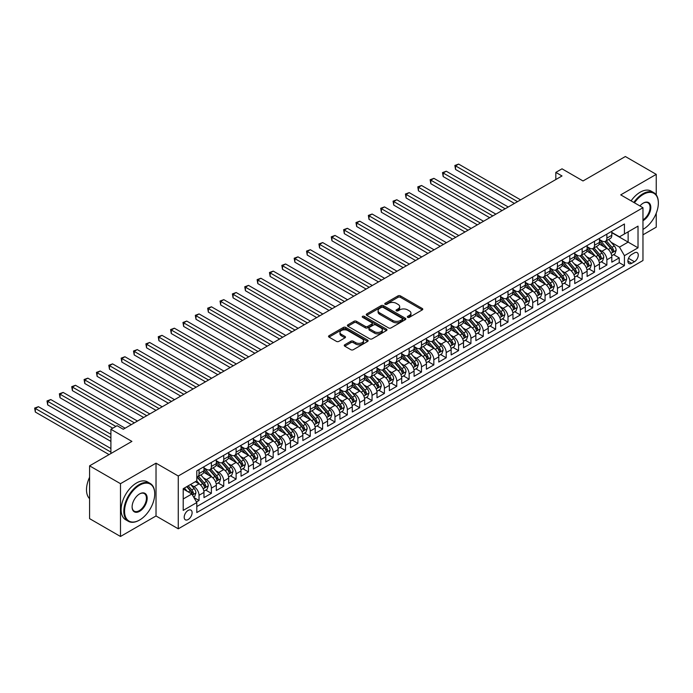 <?xml version="1.0" encoding="UTF-8"?>
<svg xmlns="http://www.w3.org/2000/svg" width="693" height="693" viewBox="0 0 693 693"><rect width="100%" height="100%" fill="white"/><g stroke="black" fill="none" stroke-linecap="round" stroke-linejoin="round"><path stroke-width="1.04" d="M407.683 317.333A1.204 0.693 0 0 0 409.381 317.333L422.271 309.892A1.715 0.988 0 0 0 422.773 309.191A1.715 0.988 0 0 0 422.271 308.498L400.433 295.885A1.715 0.988 0 0 0 398.007 295.885L385.117 303.326A1.204 0.693 0 0 0 384.762 303.82A1.204 0.693 0 0 0 385.117 304.305A1.204 0.693 0 0 0 386.815 304.305L388.487 303.343A5.492 3.17 0 0 1 396.249 303.343L398.068 304.4A5.492 3.17 0 0 1 399.679 306.635A5.492 3.17 0 0 1 398.068 308.879L396.396 309.84A1.204 0.693 0 0 0 396.049 310.334A1.204 0.693 0 0 0 396.396 310.819A1.204 0.693 0 0 0 398.094 310.819L399.766 309.858A5.492 3.17 0 0 1 407.527 309.858L409.346 310.914A5.492 3.17 0 0 1 410.958 313.149A5.492 3.17 0 0 1 409.346 315.393L407.683 316.354A1.204 0.693 0 0 0 407.328 316.848A1.204 0.693 0 0 0 407.683 317.333L407.683 316.354M188.149 519.533A5.596 3.231 120 0 0 191.805 514.604A5.596 3.231 120 0 0 190.947 510.126A5.596 3.231 120 0 0 188.149 510.403A5.596 3.231 120 0 0 184.494 515.332A5.596 3.231 120 0 0 185.352 519.811A5.596 3.231 120 0 0 188.149 519.533M344.75 344.776A1.715 0.988 0 0 0 344.248 345.478A1.715 0.988 0 0 0 344.75 346.171L350.875 349.714A1.715 0.988 0 0 0 353.3 349.714L367.619 341.45A1.715 0.988 0 0 0 368.122 340.748A1.715 0.988 0 0 0 367.619 340.046L345.781 327.442A1.715 0.988 0 0 0 343.356 327.442L329.036 335.707A1.715 0.988 0 0 0 328.534 336.408A1.715 0.988 0 0 0 329.036 337.101L336.443 341.38A1.715 0.988 0 0 0 338.868 341.38L344.993 337.837A1.715 0.988 0 0 0 345.495 337.136A1.715 0.988 0 0 0 344.993 336.443L341.32 334.321A4.591 2.651 0 0 1 339.977 332.449A4.591 2.651 0 0 1 342.81 329.998A4.591 2.651 0 0 1 347.817 330.57L362.188 338.877A4.591 2.651 0 0 1 363.53 340.748A4.591 2.651 0 0 1 360.698 343.191A4.591 2.651 0 0 1 355.7 342.619L353.3 341.233A1.715 0.988 0 0 0 350.875 341.233L344.75 344.776L344.75 346.171M656.245 194.915L656.245 174.359L625.355 156.523L583.021 180.96L562.014 168.823L555.829 172.392L562.014 175.961L123.267 429.27L117.082 425.701L110.906 429.27L110.906 453.534M120.487 483.679L120.487 536.477L156.02 515.964L156.02 463.167L120.487 483.679L89.588 465.843L131.913 441.398L110.906 429.27M156.02 463.167L178.266 476.004L642.965 207.718L642.965 260.516L178.266 528.811L178.266 476.004M656.245 174.359L620.72 194.872L642.965 207.718M388.608 327.928A1.715 0.988 0 0 0 391.034 327.928L405.344 319.664A1.715 0.988 0 0 0 405.847 318.962A1.715 0.988 0 0 0 405.344 318.26L383.506 305.656A1.715 0.988 0 0 0 381.081 305.656L366.77 313.92A1.715 0.988 0 0 0 366.268 314.622A1.715 0.988 0 0 0 366.77 315.324L388.608 327.928M363.063 317.593A1.204 0.693 0 0 1 364.284 317.766L386.46 330.57L372.167 338.825A1.715 0.988 0 0 1 369.741 338.825L347.903 326.212L347.903 324.809A1.715 0.988 0 0 0 347.401 325.511A1.715 0.988 0 0 0 347.903 326.212M347.903 324.809L354.028 321.275A1.715 0.988 0 0 1 356.453 321.275L365.315 326.386A1.715 0.988 0 0 0 367.74 326.386L371.803 324.047A1.715 0.988 0 0 0 372.306 323.345A1.715 0.988 0 0 0 371.803 322.643L362.586 317.316A1.204 0.693 0 0 1 362.231 316.831A1.204 0.693 0 0 1 362.976 316.19A1.204 0.693 0 0 1 364.284 316.337L386.486 329.158A1.715 0.988 0 0 1 386.989 329.859A1.715 0.988 0 0 1 386.486 330.552L386.486 329.158M120.487 536.477L89.588 518.641L89.588 465.843M642.965 234.832L656.245 227.157L656.245 213.193M196.457 501.966L199.03 500.485L193.893 497.522M190.982 484.918L194.083 486.711A6.991 4.037 60 0 1 199.03 495.27L203.967 492.42L203.967 497.626L211.382 493.347L205.76 490.098M203.335 477.78L206.445 479.573A6.991 4.037 60 0 1 211.382 488.141L216.329 485.282L216.329 490.497L223.744 486.209L218.122 482.969M215.696 470.651L218.797 472.444A6.991 4.037 60 0 1 223.744 481.003L228.69 478.153L228.69 483.359L236.105 479.08L230.483 475.831M228.058 463.513L231.159 465.306A6.991 4.037 60 0 1 236.105 473.865L241.043 471.015L241.043 476.221L248.458 471.942L242.836 468.693M240.419 456.375L243.52 458.168A6.991 4.037 60 0 1 248.458 466.735L253.404 463.877L253.404 469.083L260.819 464.804L255.197 461.555M252.772 449.246L255.873 451.03A6.991 4.037 60 0 1 260.819 459.598L265.765 456.739L265.765 461.954L273.181 457.675L267.559 454.426M265.133 442.108L268.234 443.901A6.991 4.037 60 0 1 273.181 452.46L278.127 449.61L278.127 454.816L285.542 450.537L279.911 447.288M277.495 434.97L280.596 436.763A6.991 4.037 60 0 1 285.542 445.322L290.48 442.472L290.48 447.678L297.895 443.399L292.273 440.15M289.847 427.832L292.957 429.625A6.991 4.037 60 0 1 297.895 438.193L302.841 435.334L302.841 440.549L310.256 436.261L304.634 433.021M302.209 420.703L305.31 422.496A6.991 4.037 60 0 1 310.256 431.055L315.202 428.205L315.202 433.411L322.617 429.132L316.996 425.883M314.57 413.565L317.671 415.358A6.991 4.037 60 0 1 322.617 423.917L327.564 421.067L327.564 426.273L334.979 421.994L329.348 418.745M326.931 406.427L330.033 408.22A6.991 4.037 60 0 1 334.979 416.788L339.916 413.929L339.916 419.135L347.332 414.856L341.71 411.607M339.284 399.298L342.394 401.082A6.991 4.037 60 0 1 347.332 409.65L352.278 406.791L352.278 412.006L359.693 407.727L354.071 404.478M351.646 392.16L354.747 393.953A6.991 4.037 60 0 1 359.693 402.512L364.639 399.662L364.639 404.868L372.054 400.589L366.432 397.34M364.007 385.022L367.108 386.815A6.991 4.037 60 0 1 372.054 395.374L376.992 392.524L376.992 397.73L384.407 393.451L378.785 390.202M376.368 377.884L379.469 379.677A6.991 4.037 60 0 1 384.407 388.245L389.353 385.386L389.353 390.601L396.768 386.313L391.147 383.073M388.721 370.755L391.831 372.548A6.991 4.037 60 0 1 396.768 381.107L401.715 378.257L401.715 383.463L409.13 379.184L403.508 375.935M401.082 363.617L404.184 365.41A6.991 4.037 60 0 1 409.13 373.969L414.076 371.119L414.076 376.325L421.491 372.046L415.869 368.797M413.444 356.479L416.545 358.272A6.991 4.037 60 0 1 421.491 366.84L426.429 363.981L426.429 369.187L433.844 364.908L428.222 361.659M425.805 349.35L428.906 351.134A6.991 4.037 60 0 1 433.844 359.702L438.79 356.843L438.79 362.058L446.205 357.77L440.583 354.53M438.158 342.212L441.259 344.005A6.991 4.037 60 0 1 446.205 352.564L451.152 349.714L451.152 354.92L458.567 350.641L452.945 347.392M450.519 335.074L453.62 336.867A6.991 4.037 60 0 1 458.567 345.426L463.513 342.576L463.513 347.782L470.928 343.503L465.298 340.254M462.881 327.936L465.982 329.729A6.991 4.037 60 0 1 470.928 338.297L475.866 335.438L475.866 340.653L483.281 336.365L477.659 333.125M475.233 320.807L478.343 322.6A6.991 4.037 60 0 1 483.281 331.159L488.227 328.309L488.227 333.515L495.642 329.236L490.02 325.987M487.595 313.669L490.696 315.462A6.991 4.037 60 0 1 495.642 324.021L500.589 321.171L500.589 326.377L508.004 322.098L502.382 318.849M499.956 306.531L503.057 308.324A6.991 4.037 60 0 1 508.004 316.892L512.95 314.033L512.95 319.239L520.365 314.96L514.734 311.711M512.318 299.402L515.419 301.186A6.991 4.037 60 0 1 520.365 309.754L525.303 306.895L525.303 312.11L532.718 307.822L527.096 304.582M524.67 292.264L527.78 294.057A6.991 4.037 60 0 1 532.718 302.616L537.664 299.766L537.664 304.972L545.079 300.693L539.457 297.444M537.032 285.126L540.133 286.919A6.991 4.037 60 0 1 545.079 295.478L550.025 292.628L550.025 297.834L557.441 293.555L551.819 290.306M549.393 277.988L552.494 279.781A6.991 4.037 60 0 1 557.441 288.349L562.378 285.49L562.378 290.705L569.793 286.417L564.171 283.177M561.754 270.859L564.856 272.652A6.991 4.037 60 0 1 569.793 281.211L574.74 278.361L574.74 283.567L582.155 279.288L576.533 276.039M574.107 263.721L577.217 265.514A6.991 4.037 60 0 1 582.155 274.073L587.101 271.223L587.101 276.429L594.516 272.15L588.894 268.901M586.469 256.583L589.57 258.376A6.991 4.037 60 0 1 594.516 266.944L599.462 264.085L599.462 269.291L606.877 265.012L606.877 259.806A6.991 4.037 -120 0 0 601.931 251.238L598.83 249.454M601.247 261.763L606.877 265.012M203.967 492.42A6.991 4.037 -120 0 0 199.03 483.861L195.313 481.713M216.329 485.282A6.991 4.037 -120 0 0 211.382 476.723L203.742 472.305M228.69 478.153A6.991 4.037 -120 0 0 223.744 469.585L216.103 465.176M241.043 471.015A6.991 4.037 -120 0 0 236.105 462.448L228.456 458.038M253.404 463.877A6.991 4.037 -120 0 0 248.458 455.318L240.817 450.9M265.765 456.739A6.991 4.037 -120 0 0 260.819 448.18L253.179 443.771M278.127 449.61A6.991 4.037 -120 0 0 273.181 441.043L265.54 436.633M290.48 442.472A6.991 4.037 -120 0 0 285.542 433.913L277.893 429.495M302.841 435.334A6.991 4.037 -120 0 0 297.895 426.775L290.254 422.358M315.202 428.205A6.991 4.037 -120 0 0 310.256 419.637L302.616 415.228M327.564 421.067A6.991 4.037 -120 0 0 322.617 412.5L314.977 408.09M339.916 413.929A6.991 4.037 -120 0 0 334.979 405.37L327.33 400.952M352.278 406.791A6.991 4.037 -120 0 0 347.332 398.232L339.691 393.823M364.639 399.662A6.991 4.037 -120 0 0 359.693 391.095L352.053 386.685M376.992 392.524A6.991 4.037 -120 0 0 372.054 383.965L364.405 379.547M389.353 385.386A6.991 4.037 -120 0 0 384.407 376.827L376.767 372.41M401.715 378.257A6.991 4.037 -120 0 0 396.768 369.69L389.128 365.28M414.076 371.119A6.991 4.037 -120 0 0 409.13 362.552L401.49 358.142M426.429 363.981A6.991 4.037 -120 0 0 421.491 355.422L413.842 351.004M438.79 356.843A6.991 4.037 -120 0 0 433.844 348.284L426.204 343.875M451.152 349.714A6.991 4.037 -120 0 0 446.205 341.147L438.565 336.737M463.513 342.576A6.991 4.037 -120 0 0 458.567 334.017L450.926 329.599M475.866 335.438A6.991 4.037 -120 0 0 470.928 326.879L463.279 322.462M488.227 328.309A6.991 4.037 -120 0 0 483.281 319.742L475.641 315.332M500.589 321.171A6.991 4.037 -120 0 0 495.642 312.604L488.002 308.194M512.95 314.033A6.991 4.037 -120 0 0 508.004 305.474L500.355 301.057M525.303 306.895A6.991 4.037 -120 0 0 520.365 298.336L512.716 293.927M537.664 299.766A6.991 4.037 -120 0 0 532.718 291.199L525.077 286.789M550.025 292.628A6.991 4.037 -120 0 0 545.079 284.061L537.439 279.651M562.378 285.49A6.991 4.037 -120 0 0 557.441 276.931L549.792 272.514M574.74 278.361A6.991 4.037 -120 0 0 569.793 269.794L562.153 265.384M587.101 271.223A6.991 4.037 -120 0 0 582.155 262.656L574.514 258.246M599.462 264.085A6.991 4.037 -120 0 0 594.516 255.526L586.876 251.109M634.433 252.884L631.713 254.452A5.414 3.127 120 0 0 628.179 259.225A5.414 3.127 120 0 0 629.01 263.565A5.414 3.127 120 0 0 631.713 263.305L634.433 261.729A5.414 3.127 120 0 0 637.976 256.956A5.414 3.127 120 0 0 637.144 252.616A5.414 3.127 120 0 0 634.433 252.884M183.203 498.986L191.857 493.988L196.803 502.555L196.803 512.543L624.428 265.653L624.428 255.665L619.481 247.106L611.183 242.316M196.803 502.555L183.203 510.403L183.203 488.712L196.803 480.864L196.803 470.868L624.428 223.986L624.428 233.974L638.019 226.126L638.019 247.817L624.428 255.665M203.967 467.87L206.445 469.3A6.991 4.037 60 0 0 209.936 469.646L214.882 466.796A6.991 4.037 -120 0 0 216.329 463.591L216.329 459.598M216.329 460.741L218.797 462.162A6.991 4.037 60 0 0 222.297 462.508L227.243 459.658A6.991 4.037 -120 0 0 228.69 456.453L228.69 452.46M228.69 453.603L231.159 455.032A6.991 4.037 60 0 0 234.658 455.379L239.596 452.52A6.991 4.037 -120 0 0 241.043 449.324L241.043 445.322M241.043 446.465L243.52 447.895A6.991 4.037 60 0 0 247.011 448.241L251.957 445.382A6.991 4.037 -120 0 0 253.404 442.186L253.404 438.193M253.404 439.336L255.873 440.757A6.991 4.037 60 0 0 259.373 441.103L264.319 438.253A6.991 4.037 -120 0 0 265.765 435.048L265.765 431.055M265.765 432.198L268.234 433.627A6.991 4.037 60 0 0 271.734 433.974L276.672 431.115A6.991 4.037 -120 0 0 278.127 427.919L278.127 423.917M278.127 425.06L280.596 426.49A6.991 4.037 60 0 0 284.087 426.836L289.033 423.977A6.991 4.037 -120 0 0 290.48 420.781L290.48 416.788M290.48 417.922L292.957 419.352A6.991 4.037 60 0 0 296.448 419.698L301.394 416.848A6.991 4.037 -120 0 0 302.841 413.643L302.841 409.65M302.841 410.793L305.31 412.214A6.991 4.037 60 0 0 308.809 412.56L313.756 409.71A6.991 4.037 -120 0 0 315.202 406.505L315.202 402.512M315.202 403.655L317.671 405.084A6.991 4.037 60 0 0 321.171 405.431L326.108 402.572A6.991 4.037 -120 0 0 327.564 399.376L327.564 395.374M327.564 396.517L330.033 397.947A6.991 4.037 60 0 0 333.524 398.293L338.47 395.434A6.991 4.037 -120 0 0 339.916 392.238L339.916 388.245M339.916 389.388L342.394 390.809A6.991 4.037 60 0 0 345.885 391.155L350.831 388.305A6.991 4.037 -120 0 0 352.278 385.1L352.278 381.107M352.278 382.25L354.747 383.679A6.991 4.037 60 0 0 358.246 384.026L363.193 381.167A6.991 4.037 -120 0 0 364.639 377.971L364.639 373.969M364.639 375.112L367.108 376.542A6.991 4.037 60 0 0 370.608 376.888L375.545 374.029A6.991 4.037 -120 0 0 376.992 370.833L376.992 366.84M376.992 367.974L379.469 369.404A6.991 4.037 60 0 0 382.96 369.75L387.907 366.9A6.991 4.037 -120 0 0 389.353 363.695L389.353 359.702M389.353 360.845L391.831 362.266A6.991 4.037 60 0 0 395.322 362.612L400.268 359.762A6.991 4.037 -120 0 0 401.715 356.557L401.715 352.564M401.715 353.707L404.184 355.137A6.991 4.037 60 0 0 407.683 355.483L412.621 352.624A6.991 4.037 -120 0 0 414.076 349.428L414.076 345.426M414.076 346.569L416.545 347.999A6.991 4.037 60 0 0 420.045 348.345L424.982 345.486A6.991 4.037 -120 0 0 426.429 342.29L426.429 338.297M426.429 339.44L428.906 340.861A6.991 4.037 60 0 0 432.397 341.207L437.344 338.357A6.991 4.037 -120 0 0 438.79 335.152L438.79 331.159M438.79 332.302L441.259 333.731A6.991 4.037 60 0 0 444.759 334.078L449.705 331.219A6.991 4.037 -120 0 0 451.152 328.023L451.152 324.021M451.152 325.164L453.62 326.594A6.991 4.037 60 0 0 457.12 326.94L462.058 324.081A6.991 4.037 -120 0 0 463.513 320.885L463.513 316.892M463.513 318.026L465.982 319.456A6.991 4.037 60 0 0 469.473 319.802L474.419 316.952A6.991 4.037 -120 0 0 475.866 313.747L475.866 309.754M475.866 310.897L478.343 312.318A6.991 4.037 60 0 0 481.834 312.664L486.781 309.814A6.991 4.037 -120 0 0 488.227 306.609L488.227 302.616M488.227 303.759L490.696 305.189A6.991 4.037 60 0 0 494.196 305.535L499.142 302.676A6.991 4.037 -120 0 0 500.589 299.48L500.589 295.478M500.589 296.621L503.057 298.051A6.991 4.037 60 0 0 506.557 298.397L511.495 295.539A6.991 4.037 -120 0 0 512.95 292.342L512.95 288.349M512.95 289.492L515.419 290.913A6.991 4.037 60 0 0 518.91 291.259L523.856 288.409A6.991 4.037 -120 0 0 525.303 285.204L525.303 281.211M525.303 282.354L527.78 283.784A6.991 4.037 60 0 0 531.271 284.13L536.217 281.271A6.991 4.037 -120 0 0 537.664 278.075L537.664 274.073M537.664 275.216L540.133 276.646A6.991 4.037 60 0 0 543.633 276.992L548.579 274.133A6.991 4.037 -120 0 0 550.025 270.937L550.025 266.944M550.025 268.078L552.494 269.508A6.991 4.037 60 0 0 555.994 269.854L560.932 267.004A6.991 4.037 -120 0 0 562.378 263.799L562.378 259.806M562.378 260.949L564.856 262.37A6.991 4.037 60 0 0 568.347 262.716L573.293 259.866A6.991 4.037 -120 0 0 574.74 256.661L574.74 252.668M574.74 253.811L577.217 255.241A6.991 4.037 60 0 0 580.708 255.587L585.654 252.728A6.991 4.037 -120 0 0 587.101 249.532L587.101 245.53M587.101 246.673L589.57 248.103A6.991 4.037 60 0 0 593.069 248.449L598.007 245.591A6.991 4.037 -120 0 0 599.462 242.394L599.462 238.401M196.803 506.548L619.23 262.656L619.23 257.874L611.815 262.162L611.815 256.947A6.991 4.037 -120 0 0 606.877 248.389L599.228 243.979M599.462 239.535L601.931 240.965A6.991 4.037 -120 0 0 605.431 241.311A6.991 4.037 -120 0 0 606.877 238.115L606.877 234.113M605.431 241.311L610.368 238.461A6.991 4.037 -120 0 0 611.815 235.256L611.815 231.263M199.03 469.585L199.03 473.579A6.991 4.037 60 0 1 197.574 476.784A6.991 4.037 60 0 1 196.803 477.061M197.574 476.784L202.521 473.925A6.991 4.037 -120 0 0 203.967 470.729L203.967 466.735M211.382 462.448L211.382 466.45A6.991 4.037 60 0 1 209.936 469.646M223.744 455.318L223.744 459.312A6.991 4.037 60 0 1 222.297 462.508M236.105 448.18L236.105 452.174A6.991 4.037 60 0 1 234.658 455.379M248.458 441.043L248.458 445.036A6.991 4.037 60 0 1 247.011 448.241M260.819 433.905L260.819 437.907A6.991 4.037 60 0 1 259.373 441.103M273.181 426.775L273.181 430.769A6.991 4.037 60 0 1 271.734 433.974M285.542 419.637L285.542 423.631A6.991 4.037 60 0 1 284.087 426.836M297.895 412.5L297.895 416.502A6.991 4.037 60 0 1 296.448 419.698M310.256 405.37L310.256 409.364A6.991 4.037 60 0 1 308.809 412.56M322.617 398.232L322.617 402.226A6.991 4.037 60 0 1 321.171 405.431M334.979 391.095L334.979 395.088A6.991 4.037 60 0 1 333.524 398.293M347.332 383.957L347.332 387.959A6.991 4.037 60 0 1 345.885 391.155M359.693 376.827L359.693 380.821A6.991 4.037 60 0 1 358.246 384.026M372.054 369.69L372.054 373.683A6.991 4.037 60 0 1 370.608 376.888M384.407 362.552L384.407 366.554A6.991 4.037 60 0 1 382.96 369.75M396.768 355.422L396.768 359.416A6.991 4.037 60 0 1 395.322 362.612M409.13 348.284L409.13 352.278A6.991 4.037 60 0 1 407.683 355.483M421.491 341.147L421.491 345.14A6.991 4.037 60 0 1 420.045 348.345M433.844 334.009L433.844 338.011A6.991 4.037 60 0 1 432.397 341.207M446.205 326.879L446.205 330.873A6.991 4.037 60 0 1 444.759 334.078M458.567 319.742L458.567 323.735A6.991 4.037 60 0 1 457.12 326.94M470.928 312.604L470.928 316.606A6.991 4.037 60 0 1 469.473 319.802M483.281 305.474L483.281 309.468A6.991 4.037 60 0 1 481.834 312.664M495.642 298.336L495.642 302.33A6.991 4.037 60 0 1 494.196 305.535M508.004 291.199L508.004 295.192A6.991 4.037 60 0 1 506.557 298.397M520.365 284.061L520.365 288.063A6.991 4.037 60 0 1 518.91 291.259M532.718 276.931L532.718 280.925A6.991 4.037 60 0 1 531.271 284.13M545.079 269.794L545.079 273.787A6.991 4.037 60 0 1 543.633 276.992M557.441 262.656L557.441 266.658A6.991 4.037 60 0 1 555.994 269.854M569.793 255.526L569.793 259.52A6.991 4.037 60 0 1 568.347 262.716M582.155 248.389L582.155 252.382A6.991 4.037 60 0 1 580.708 255.587M594.516 241.251L594.516 245.244A6.991 4.037 60 0 1 593.069 248.449M594.516 266.944L594.516 272.15M582.155 274.073L582.155 279.288M569.793 281.211L569.793 286.417M557.441 288.349L557.441 293.555M545.079 295.478L545.079 300.693M532.718 302.616L532.718 307.822M520.365 309.754L520.365 314.96M508.004 316.892L508.004 322.098M495.642 324.021L495.642 329.236M483.281 331.159L483.281 336.365M470.928 338.297L470.928 343.503M458.567 345.426L458.567 350.641M446.205 352.564L446.205 357.77M433.844 359.702L433.844 364.908M421.491 366.84L421.491 372.046M409.13 373.969L409.13 379.184M396.768 381.107L396.768 386.313M384.407 388.245L384.407 393.451M372.054 395.374L372.054 400.589M359.693 402.512L359.693 407.727M347.332 409.65L347.332 414.856M334.979 416.788L334.979 421.994M322.617 423.917L322.617 429.132M310.256 431.055L310.256 436.261M297.895 438.193L297.895 443.399M285.542 445.322L285.542 450.537M273.181 452.46L273.181 457.675M260.819 459.598L260.819 464.804M248.458 466.735L248.458 471.942M236.105 473.865L236.105 479.08M223.744 481.003L223.744 486.209M211.382 488.141L211.382 493.347M199.03 495.27L199.03 500.485M191.857 493.988L183.203 488.998M619.481 247.106L628.135 242.108L628.135 231.834L638.019 226.126M611.815 232.692L638.019 247.817M611.815 232.406L619.481 236.824L624.428 233.974M156.02 515.964L178.266 528.811M555.829 172.392L555.829 179.53M613.608 254.634L619.23 257.874M619.23 262.656L624.428 265.653M408.16 317.507L409.346 316.822A5.492 3.17 0 0 0 410.958 314.579L410.958 313.149M399.679 306.635L399.679 308.064A5.492 3.17 0 0 1 398.068 310.308L396.881 310.992M422.271 308.498L422.271 309.892L400.433 297.314A1.715 0.988 0 0 0 398.007 297.314L385.594 304.478M405.327 319.681L383.506 307.086A1.715 0.988 0 0 0 381.081 307.086L366.788 315.332L366.77 313.92M402.312 319.456A1.204 0.693 0 0 0 402.668 318.962A1.204 0.693 0 0 0 402.312 318.477L383.142 307.406A1.204 0.693 0 0 0 381.445 307.406L379.686 308.42A5.492 3.17 0 0 0 378.083 310.663A5.492 3.17 0 0 0 379.686 312.907L392.792 320.469A5.492 3.17 0 0 0 400.554 320.469L402.312 319.456L402.312 320.885A1.204 0.693 0 0 0 402.668 320.391L402.668 318.962M378.083 310.663L378.083 312.093A5.492 3.17 0 0 0 379.686 314.336L379.686 312.907M402.312 320.885L400.554 321.899A5.492 3.17 0 0 1 392.792 321.899L379.686 314.336M347.929 326.23L354.028 322.704L354.028 321.275M372.306 323.345L372.306 324.766A1.715 0.988 0 0 1 371.803 325.467L367.74 327.815A1.715 0.988 0 0 1 365.315 327.815L356.453 322.704A1.715 0.988 0 0 0 354.028 322.704M374.506 331.696A4.591 2.651 0 0 0 379.504 332.268A4.591 2.651 0 0 0 382.337 329.825A4.591 2.651 0 0 0 380.994 327.945L375.927 325.026A1.715 0.988 0 0 0 373.501 325.026L369.438 327.373A1.715 0.988 0 0 0 368.936 328.066A1.715 0.988 0 0 0 369.438 328.768L374.506 331.696L374.506 333.125A4.591 2.651 0 0 0 379.504 333.697A4.591 2.651 0 0 0 382.337 331.245L382.337 329.825M368.936 328.066L368.936 329.496A1.715 0.988 0 0 0 369.438 330.197L369.438 328.768M374.506 333.125L369.438 330.197M363.53 340.748L363.53 342.177A4.591 2.651 0 0 1 360.698 344.62A4.591 2.651 0 0 1 355.7 344.049L353.3 342.663A1.715 0.988 0 0 0 350.875 342.663L344.776 346.188M339.977 332.449L339.977 333.879A4.591 2.651 0 0 0 341.32 335.75L341.32 334.321M344.993 336.443L344.993 337.837L341.32 335.75M367.593 341.458L345.781 328.863A1.715 0.988 0 0 0 343.356 328.863L329.062 337.119L329.036 335.707M611.711 255.726L614.908 253.881L616.146 250.312A4.634 2.677 -120 0 0 614.336 245.963L608.697 239.431M607.562 248.839L600.866 241.086A13.375 7.718 -120 0 0 599.462 239.613M603.889 246.665L600.147 242.325A11.097 6.41 -120 0 0 599.462 241.58M520.608 199.87L458.627 164.085L455.535 165.87L455.535 169.438L514.431 203.43M604.798 241.562L610.507 248.181A4.634 2.677 60 0 1 612.162 251.368C612.855 252.295 613.348 252.018 613.643 250.511A4.634 2.677 -120 0 0 611.988 247.323L606.34 240.783M605.136 241.459L611.269 248.562A2.356 1.36 60 0 1 611.867 249.489L613.643 250.511M612.162 251.368L612.499 251.914M455.535 169.438L454.859 165.471L517.515 201.654M454.859 165.471L458.627 164.085M642.965 229.4A21.327 12.309 120 0 0 643.269 229.227L643.269 229.227A21.327 12.309 120 0 0 658.35 203.11A21.327 12.309 120 0 0 643.269 194.404A21.327 12.309 120 0 0 634.45 202.798M633.809 202.434A21.847 12.613 -60 0 1 642.905 193.763A21.847 12.613 -60 0 1 653.828 192.68A21.847 12.613 -60 0 1 658.35 202.685A21.847 12.613 -60 0 1 658.35 202.902M639.916 205.96A10.664 6.159 -60 0 1 643.269 203.11A10.664 6.159 -60 0 1 650.814 207.467A10.664 6.159 -60 0 1 643.269 220.521A10.664 6.159 -60 0 1 642.965 220.695M631.089 200.857A21.847 12.613 -60 0 1 640.185 192.195A21.847 12.613 -60 0 1 651.108 191.112L653.828 192.68M642.965 219.846A10.135 5.856 120 0 0 649.532 210.906A10.135 5.856 120 0 0 647.972 202.824A10.135 5.856 120 0 0 643.087 203.222M139.267 520.209L139.639 520.001A21.327 12.309 120 0 0 154.721 493.884A21.327 12.309 120 0 0 139.639 485.178A21.327 12.309 120 0 0 124.558 511.295A21.327 12.309 120 0 0 139.639 520.001L139.267 520.209A21.847 12.613 -60 0 1 128.344 521.292A21.847 12.613 -60 0 1 125 503.785A21.847 12.613 -60 0 1 139.267 484.537A21.847 12.613 -60 0 1 150.19 483.454A21.847 12.613 -60 0 1 154.721 493.451A21.847 12.613 -60 0 1 154.721 493.667M139.639 511.295A10.664 6.159 -60 0 1 132.103 506.938A10.664 6.159 -60 0 1 139.639 493.884L139.639 493.884A10.664 6.159 -60 0 1 147.176 498.232A10.664 6.159 -60 0 1 139.639 511.295M132.103 506.722A10.135 5.856 120 0 0 134.199 511.157A10.135 5.856 120 0 0 139.267 510.654A10.135 5.856 120 0 0 145.894 501.715A10.135 5.856 120 0 0 144.335 493.598A10.135 5.856 120 0 0 139.449 493.996M128.344 521.292L125.624 519.724A21.847 12.613 -60 0 1 122.28 502.217A21.847 12.613 -60 0 1 136.547 482.969A21.847 12.613 -60 0 1 147.47 481.886L150.19 483.454M89.588 498.665A21.847 12.613 -60 0 1 89.588 477.26M599.358 262.864L602.546 261.018L603.785 257.45A4.634 2.677 -120 0 0 601.983 253.101L596.335 246.561M595.2 255.977L588.504 248.224A13.375 7.718 -120 0 0 587.101 246.751M591.527 253.803L587.785 249.463A11.097 6.41 -120 0 0 587.101 248.718M508.246 206.999L446.266 171.214L443.182 172.999L443.182 176.568L502.07 210.568M592.437 248.7L598.146 255.31A4.634 2.677 60 0 1 599.8 258.506C600.493 259.433 600.987 259.147 601.281 257.649A4.634 2.677 -120 0 0 599.636 254.452L593.988 247.921M592.775 248.588L598.908 255.7A2.356 1.36 60 0 1 599.506 256.618L601.281 257.649M599.8 258.506L600.138 259.052M443.182 176.568L442.498 172.609L505.162 208.784M442.498 172.609L446.266 171.214M586.997 269.993L590.193 268.156L591.424 264.587A4.634 2.677 -120 0 0 589.622 260.239L583.974 253.699M582.839 263.115L576.143 255.353A13.375 7.718 -120 0 0 574.74 253.889M579.175 260.932L575.424 256.601A11.097 6.41 -120 0 0 574.74 255.856M495.893 214.137L433.913 178.352L430.821 180.137L430.821 183.706L489.708 217.706M580.076 255.838L585.793 262.448A4.634 2.677 60 0 1 587.439 265.636C588.14 266.571 588.634 266.285 588.929 264.787A4.634 2.677 -120 0 0 587.274 261.59L581.626 255.05M580.413 255.726L586.555 262.829A2.356 1.36 60 0 1 587.144 263.756L588.929 264.787M587.439 265.636L587.777 266.19M430.821 183.706L430.136 179.747L492.801 215.921M430.136 179.747L433.913 178.352M574.636 277.131L577.832 275.286L579.062 271.717A4.634 2.677 -120 0 0 577.26 267.368L571.612 260.837M570.486 270.244L563.79 262.491A13.375 7.718 -120 0 0 562.378 261.018M566.813 268.07L563.062 263.73A11.097 6.41 -120 0 0 562.378 262.985M483.532 221.275L421.552 185.49L418.459 187.275L418.459 190.844L477.347 224.844M567.723 262.968L573.432 269.586A4.634 2.677 60 0 1 575.086 272.773C575.779 273.709 576.273 273.423 576.567 271.916A4.634 2.677 -120 0 0 574.913 268.728L569.265 262.188M568.052 262.864L574.194 269.967A2.356 1.36 60 0 1 574.792 270.894L576.567 271.916M575.086 272.773L575.415 273.319M418.459 190.844L417.784 186.876L480.44 223.059M417.784 186.876L421.552 185.49M562.274 284.269L565.471 282.423L566.709 278.855A4.634 2.677 -120 0 0 564.908 274.506L559.26 267.966M558.125 277.382L551.429 269.629A13.375 7.718 -120 0 0 550.025 268.156M554.452 275.208L550.71 270.868A11.097 6.41 -120 0 0 550.025 270.123M471.171 228.404L409.191 192.628L406.098 194.412L406.098 197.973L464.994 231.973M555.362 270.105L561.07 276.715A4.634 2.677 60 0 1 562.725 279.911C563.418 280.838 563.911 280.552 564.206 279.054A4.634 2.677 -120 0 0 562.551 275.866L556.912 269.326M555.699 270.001L561.832 277.105A2.356 1.36 60 0 1 562.43 278.023L564.206 279.054M562.725 279.911L563.062 280.457M406.098 197.973L405.422 194.014L468.078 230.189M405.422 194.014L409.191 192.628M549.921 291.406L553.109 289.561L554.348 285.992A4.634 2.677 -120 0 0 552.546 281.644L546.898 275.104M545.763 284.52L539.067 276.767A13.375 7.718 -120 0 0 537.664 275.294M542.091 282.337L538.348 278.006A11.097 6.41 -120 0 0 537.664 277.261M458.809 235.542L396.829 199.757L393.745 201.542L393.745 205.111L452.633 239.111M543 277.243L548.709 283.853A4.634 2.677 60 0 1 550.363 287.049C551.056 287.976 551.559 287.69 551.845 286.192A4.634 2.677 -120 0 0 550.199 282.995L544.551 276.464M543.338 277.131L549.471 284.243A2.356 1.36 60 0 1 550.069 285.161L551.845 286.192M550.363 287.049L550.701 287.595M393.745 205.111L393.061 201.152L455.725 237.327M393.061 201.152L396.829 199.757M537.56 298.536L540.757 296.691L541.987 293.13A4.634 2.677 -120 0 0 540.185 288.782L534.537 282.242M533.411 291.649L526.706 283.896A13.375 7.718 -120 0 0 525.303 282.432M529.738 289.475L525.987 285.144A11.097 6.41 -120 0 0 525.303 284.39M446.457 242.68L384.476 206.895L381.384 208.68L381.384 212.249L440.272 246.249M530.639 284.381L536.356 290.991A4.634 2.677 60 0 1 538.002 294.178C538.704 295.114 539.197 294.828 539.492 293.321A4.634 2.677 -120 0 0 537.837 290.133L532.189 283.593M530.977 284.269L537.118 291.372A2.356 1.36 60 0 1 537.707 292.299L539.492 293.321M538.002 294.178L538.34 294.733M381.384 212.249L380.7 208.29L443.364 244.464M380.7 208.29L384.476 206.895M525.199 305.674L528.395 303.829L529.634 300.26A4.634 2.677 -120 0 0 527.823 295.911L522.175 289.379M521.049 298.787L514.353 291.034A13.375 7.718 -120 0 0 512.95 289.561M517.376 296.613L513.626 292.273A11.097 6.41 -120 0 0 512.95 291.528M434.095 249.818L372.115 214.033L369.022 215.818L369.022 219.386L427.919 253.378M518.286 291.51L523.995 298.129A4.634 2.677 60 0 1 525.649 301.316C526.342 302.243 526.836 301.966 527.13 300.459A4.634 2.677 -120 0 0 525.476 297.271L519.828 290.731M518.615 291.406L524.757 298.51A2.356 1.36 60 0 1 525.355 299.437L527.13 300.459M525.649 301.316L525.987 301.862M369.022 219.386L368.347 215.419L431.003 251.602M368.347 215.419L372.115 214.033M512.846 312.812L516.034 310.966L517.273 307.397A4.634 2.677 -120 0 0 515.471 303.049L509.823 296.509M508.688 305.925L501.992 298.172A13.375 7.718 -120 0 0 500.589 296.699M505.015 303.751L501.273 299.411A11.097 6.41 -120 0 0 500.589 298.666M421.734 256.947L359.754 221.162L356.661 222.947L356.661 226.516L415.557 260.516M505.925 298.648L511.633 305.258A4.634 2.677 60 0 1 513.288 308.454C513.981 309.381 514.475 309.095 514.769 307.597A4.634 2.677 -120 0 0 513.123 304.4L507.475 297.869M506.262 298.536L512.396 305.648A2.356 1.36 60 0 1 512.993 306.566L514.769 307.597M513.288 308.454L513.626 309M356.661 226.516L355.985 222.557L418.641 258.732M355.985 222.557L359.754 221.162M500.485 319.941L503.672 318.104L504.911 314.535A4.634 2.677 -120 0 0 503.109 310.187L497.461 303.647M496.327 313.063L489.63 305.301A13.375 7.718 -120 0 0 488.227 303.837M492.654 310.88L488.911 306.549A11.097 6.41 -120 0 0 488.227 305.804M409.372 264.085L347.392 228.3L344.308 230.085L344.308 233.654L403.196 267.654M493.563 305.786L499.281 312.396A4.634 2.677 60 0 1 500.926 315.584C501.628 316.519 502.122 316.233 502.408 314.735A4.634 2.677 -120 0 0 500.762 311.538L495.114 304.998M493.901 305.674L500.034 312.777A2.356 1.36 60 0 1 500.632 313.704L502.408 314.735M500.926 315.584L501.264 316.138M344.308 233.654L343.624 229.695L406.289 265.869M343.624 229.695L347.392 228.3M488.123 327.079L491.32 325.234L492.55 321.665A4.634 2.677 -120 0 0 490.748 317.316L485.1 310.785M483.974 320.192L477.278 312.439A13.375 7.718 -120 0 0 475.866 310.966M480.301 318.018L476.55 313.678A11.097 6.41 -120 0 0 475.866 312.933M397.02 271.223L335.04 235.438L331.947 237.223L331.947 240.792L390.835 274.792M481.202 312.915L486.919 319.534A4.634 2.677 60 0 1 488.565 322.721C489.267 323.657 489.76 323.371 490.055 321.864A4.634 2.677 -120 0 0 488.4 318.676L482.752 312.136M481.54 312.812L487.681 319.915A2.356 1.36 60 0 1 488.27 320.842L490.055 321.864M488.565 322.721L488.903 323.267M331.947 240.792L331.271 236.833L393.927 273.007M331.271 236.833L335.04 235.438M475.762 334.217L478.958 332.371L480.197 328.803A4.634 2.677 -120 0 0 478.387 324.454L472.747 317.914M471.612 327.33L464.916 319.577A13.375 7.718 -120 0 0 463.513 318.104M467.94 325.156L464.197 320.816A11.097 6.41 -120 0 0 463.513 320.071M384.658 278.361L322.678 242.576L319.586 244.36L319.586 247.921L378.482 281.921M468.849 320.053L474.558 326.663A4.634 2.677 60 0 1 476.212 329.859C476.905 330.786 477.399 330.5 477.694 329.002A4.634 2.677 -120 0 0 476.039 325.814L470.391 319.274M469.187 319.949L475.32 327.053A2.356 1.36 60 0 1 475.918 327.971L477.694 329.002M476.212 329.859L476.55 330.405M319.586 247.921L318.91 243.962L381.566 280.137M318.91 243.962L322.678 242.576M463.409 341.354L466.597 339.509L467.836 335.94A4.634 2.677 -120 0 0 466.034 331.592L460.386 325.052M459.251 334.468L452.555 326.715A13.375 7.718 -120 0 0 451.152 325.242M455.578 332.293L451.836 327.954A11.097 6.41 -120 0 0 451.152 327.209M372.297 285.49L310.317 249.705L307.233 251.49L307.233 255.059L366.121 289.059M456.488 327.191L462.196 333.801A4.634 2.677 60 0 1 463.851 336.997C464.544 337.924 465.038 337.638 465.332 336.14A4.634 2.677 -120 0 0 463.686 332.943L458.038 326.412M456.826 327.079L462.959 334.191A2.356 1.36 60 0 1 463.556 335.109L465.332 336.14M463.851 336.997L464.189 337.543M307.233 255.059L306.549 251.1L369.213 287.274M306.549 251.1L310.317 249.705M451.048 348.484L454.244 346.639L455.474 343.078A4.634 2.677 -120 0 0 453.672 338.73L448.025 332.19M446.89 341.597L440.194 333.844A13.375 7.718 -120 0 0 438.79 332.38M443.217 339.423L439.475 335.091A11.097 6.41 -120 0 0 438.79 334.347M359.944 292.628L297.964 256.843L294.871 258.628L294.871 262.197L353.759 296.197M444.126 334.329L449.844 340.939A4.634 2.677 60 0 1 451.49 344.126C452.191 345.062 452.685 344.776 452.971 343.269A4.634 2.677 -120 0 0 451.325 340.081L445.677 333.541M444.464 334.217L450.606 341.32A2.356 1.36 60 0 1 451.195 342.247L452.971 343.269M451.49 344.126L451.827 344.681M294.871 262.197L294.187 258.238L356.852 294.412M294.187 258.238L297.964 256.843M438.686 355.622L441.883 353.776L443.113 350.208A4.634 2.677 -120 0 0 441.311 345.859L435.663 339.327M434.537 348.735L427.841 340.982A13.375 7.718 -120 0 0 426.429 339.509M430.864 346.561L427.113 342.221A11.097 6.41 -120 0 0 426.429 341.476M347.583 299.766L285.603 263.981L282.51 265.765L282.51 269.334L341.398 303.335M431.774 341.458L437.482 348.077A4.634 2.677 60 0 1 439.137 351.264C439.83 352.191 440.324 351.914 440.618 350.407A4.634 2.677 -120 0 0 438.964 347.219L433.316 340.679M432.103 341.354L438.245 348.458A2.356 1.36 60 0 1 438.834 349.385L440.618 350.407M439.137 351.264L439.466 351.81M282.51 269.334L281.834 265.367L344.49 301.55M281.834 265.367L285.603 263.981M426.325 362.76L429.521 360.914L430.76 357.345A4.634 2.677 -120 0 0 428.95 352.997L423.31 346.457M422.176 355.873L415.479 348.12A13.375 7.718 -120 0 0 414.076 346.647M418.503 353.699L414.76 349.359A11.097 6.41 -120 0 0 414.076 348.614M335.221 306.895L273.241 271.11L270.149 272.895L270.149 276.464L329.045 310.464M419.412 348.596L425.121 355.206A4.634 2.677 60 0 1 426.775 358.402C427.468 359.329 427.962 359.043 428.257 357.545A4.634 2.677 -120 0 0 426.602 354.348L420.963 347.817M419.75 348.484L425.883 355.596A2.356 1.36 60 0 1 426.481 356.514L428.257 357.545M426.775 358.402L427.113 358.948M270.149 276.464L269.473 272.505L332.129 308.68M269.473 272.505L273.241 271.11M413.972 369.889L417.16 368.052L418.399 364.483A4.634 2.677 -120 0 0 416.597 360.135L410.949 353.595M409.814 363.011L403.118 355.249A13.375 7.718 -120 0 0 401.715 353.785M406.141 360.828L402.399 356.497A11.097 6.41 -120 0 0 401.715 355.752M322.86 314.033L260.88 278.248L257.796 280.033L257.796 283.602L316.684 317.602M407.051 355.734L412.759 362.344A4.634 2.677 60 0 1 414.414 365.532C415.107 366.467 415.609 366.181 415.895 364.683A4.634 2.677 -120 0 0 414.249 361.486L408.601 354.946M407.389 355.622L413.522 362.725A2.356 1.36 60 0 1 414.119 363.652L415.895 364.683M414.414 365.532L414.752 366.086M257.796 283.602L257.112 279.643L319.776 315.817M257.112 279.643L260.88 278.248M401.611 377.027L404.807 375.182L406.037 371.613A4.634 2.677 -120 0 0 404.236 367.264L398.588 360.732M397.461 370.14L390.757 362.387A13.375 7.718 -120 0 0 389.353 360.914M393.789 367.966L390.038 363.626A11.097 6.41 -120 0 0 389.353 362.881M310.507 321.171L248.527 285.386L245.435 287.171L245.435 290.739L304.322 324.74M394.689 362.863L400.407 369.482A4.634 2.677 60 0 1 402.053 372.669C402.754 373.605 403.248 373.319 403.543 371.812A4.634 2.677 -120 0 0 401.888 368.624L396.24 362.084M395.027 362.76L401.169 369.863A2.356 1.36 60 0 1 401.758 370.79L403.543 371.812M402.053 372.669L402.39 373.215M245.435 290.739L244.75 286.781L307.415 322.955M244.75 286.781L248.527 285.386M389.249 384.165L392.446 382.319L393.676 378.75A4.634 2.677 -120 0 0 391.874 374.402L386.226 367.862M385.1 377.278L378.404 369.525A13.375 7.718 -120 0 0 376.992 368.052M381.427 375.104L377.676 370.764A11.097 6.41 -120 0 0 376.992 370.019M298.146 328.309L236.166 292.524L233.073 294.308L233.073 297.869L291.961 331.869M382.337 370.001L388.045 376.611A4.634 2.677 60 0 1 389.7 379.807C390.393 380.734 390.887 380.448 391.181 378.95A4.634 2.677 -120 0 0 389.527 375.762L383.879 369.222M382.666 369.897L388.808 377.001A2.356 1.36 60 0 1 389.405 377.919L391.181 378.95M389.7 379.807L390.038 380.353M233.073 297.869L232.398 293.91L295.053 330.085M232.398 293.91L236.166 292.524M376.888 391.302L380.085 389.457L381.323 385.888A4.634 2.677 -120 0 0 379.521 381.54L373.873 375M372.739 384.416L366.043 376.663A13.375 7.718 -120 0 0 364.639 375.19M369.066 382.241L365.324 377.902A11.097 6.41 -120 0 0 364.639 377.157M285.785 335.438L223.804 299.653L220.712 301.438L220.712 305.007L279.608 339.007M369.975 377.139L375.684 383.749A4.634 2.677 60 0 1 377.339 386.945C378.031 387.872 378.525 387.586 378.82 386.088A4.634 2.677 -120 0 0 377.165 382.891L371.526 376.36M370.313 377.027L376.446 384.139A2.356 1.36 60 0 1 377.044 385.057L378.82 386.088M377.339 386.945L377.676 387.491M220.712 305.007L220.036 301.048L282.692 337.222M220.036 301.048L223.804 299.653M364.535 398.432L367.723 396.595L368.962 393.026A4.634 2.677 -120 0 0 367.16 388.678L361.512 382.138M360.377 391.545L353.681 383.792A13.375 7.718 -120 0 0 352.278 382.328M356.704 389.371L352.962 385.039A11.097 6.41 -120 0 0 352.278 384.294M273.423 342.576L211.443 306.791L208.359 308.576L208.359 312.145L267.247 346.145M357.614 384.277L363.331 390.887A4.634 2.677 60 0 1 364.977 394.074C365.679 395.01 366.173 394.724 366.458 393.217A4.634 2.677 -120 0 0 364.813 390.029L359.165 383.489M357.952 384.165L364.085 391.268A2.356 1.36 60 0 1 364.683 392.195L366.458 393.217M364.977 394.074L365.315 394.629M208.359 312.145L207.675 308.186L270.339 344.36M207.675 308.186L211.443 306.791M352.174 405.57L355.37 403.724L356.6 400.156A4.634 2.677 -120 0 0 354.799 395.807L349.151 389.275M348.025 398.683L341.328 390.93A13.375 7.718 -120 0 0 339.916 389.457M344.352 396.509L340.601 392.169A11.097 6.41 -120 0 0 339.916 391.424M261.07 349.714L199.09 313.929L195.998 315.713L195.998 319.282L254.885 353.283M345.253 391.406L350.97 398.025A4.634 2.677 60 0 1 352.616 401.212C353.317 402.139 353.811 401.862 354.106 400.355A4.634 2.677 -120 0 0 352.451 397.167L346.803 390.627M345.59 391.302L351.732 398.406A2.356 1.36 60 0 1 352.321 399.333L354.106 400.355M352.616 401.212L352.954 401.758M195.998 319.282L195.322 315.315L257.978 351.498M195.322 315.315L199.09 313.929M339.813 412.707L343.009 410.862L344.248 407.293A4.634 2.677 -120 0 0 342.437 402.945L336.789 396.405M335.663 405.821L328.967 398.068A13.375 7.718 -120 0 0 327.564 396.595M331.99 403.647L328.239 399.307A11.097 6.41 -120 0 0 327.564 398.562M248.709 356.843L186.729 321.058L183.636 322.843L183.636 326.412L242.533 360.412M332.9 398.544L338.608 405.154A4.634 2.677 60 0 1 340.263 408.35C340.956 409.277 341.45 408.991 341.744 407.493A4.634 2.677 -120 0 0 340.09 404.305L334.442 397.765M333.229 398.432L339.371 405.544A2.356 1.36 60 0 1 339.968 406.462L341.744 407.493M340.263 408.35L340.601 408.896M183.636 326.412L182.961 322.453L245.617 358.627M182.961 322.453L186.729 321.058M327.46 419.845L330.648 418L331.886 414.431A4.634 2.677 -120 0 0 330.085 410.083L324.437 403.543M323.302 412.959L316.606 405.197A13.375 7.718 -120 0 0 315.202 403.733M319.629 410.776L315.887 406.444A11.097 6.41 -120 0 0 315.202 405.7M236.348 363.981L174.367 328.196L171.284 329.981L171.284 333.55L230.171 367.55M320.538 405.682L326.247 412.292A4.634 2.677 60 0 1 327.902 415.479C328.595 416.415 329.088 416.129 329.383 414.631A4.634 2.677 -120 0 0 327.737 411.434L322.089 404.894M320.876 405.57L327.009 412.673A2.356 1.36 60 0 1 327.607 413.6L329.383 414.631M327.902 415.479L328.239 416.034M171.284 333.55L170.599 329.591L233.264 365.765M170.599 329.591L174.367 328.196M315.098 426.975L318.286 425.13L319.525 421.561A4.634 2.677 -120 0 0 317.723 417.212L312.075 410.68M310.94 420.088L304.244 412.335A13.375 7.718 -120 0 0 302.841 410.862M307.268 417.914L303.525 413.574A11.097 6.41 -120 0 0 302.841 412.829M223.986 371.119L162.006 335.334L158.922 337.119L158.922 340.687L217.81 374.688M308.177 412.811L313.894 419.43A4.634 2.677 60 0 1 315.54 422.617C316.242 423.553 316.736 423.267 317.022 421.76A4.634 2.677 -120 0 0 315.376 418.572L309.728 412.032M308.515 412.707L314.657 419.811A2.356 1.36 60 0 1 315.246 420.738L317.022 421.76M315.54 422.617L315.878 423.172M158.922 340.687L158.238 336.729L220.902 372.903M158.238 336.729L162.006 335.334M302.737 434.113L305.934 432.267L307.164 428.698A4.634 2.677 -120 0 0 305.362 424.35L299.714 417.81M298.588 427.226L291.892 419.473A13.375 7.718 -120 0 0 290.48 418M294.915 425.052L291.164 420.712A11.097 6.41 -120 0 0 290.48 419.967M211.634 378.257L149.653 342.472L146.561 344.256L146.561 347.817L205.449 381.817M295.824 419.949L301.533 426.559A4.634 2.677 60 0 1 303.188 429.755C303.88 430.682 304.374 430.396 304.669 428.898A4.634 2.677 -120 0 0 303.014 425.71L297.366 419.17M296.154 419.845L302.295 426.949A2.356 1.36 60 0 1 302.884 427.867L304.669 428.898M303.188 429.755L303.517 430.301M146.561 347.817L145.885 343.858L208.541 380.033M145.885 343.858L149.653 342.472M290.376 441.25L293.572 439.405L294.811 435.836A4.634 2.677 -120 0 0 293 431.488L287.361 424.948M286.226 434.364L279.53 426.611A13.375 7.718 -120 0 0 278.127 425.138M282.553 432.189L278.811 427.85A11.097 6.41 -120 0 0 278.127 427.105M199.272 385.386L137.292 349.601L134.199 351.386L134.199 354.955L193.096 388.955M283.463 427.087L289.172 433.697A4.634 2.677 60 0 1 290.826 436.893C291.519 437.82 292.013 437.534 292.307 436.036A4.634 2.677 -120 0 0 290.653 432.839L285.005 426.308M283.801 426.975L289.934 434.087A2.356 1.36 60 0 1 290.532 435.005L292.307 436.036M290.826 436.893L291.164 437.439M134.199 354.955L133.524 350.996L196.18 387.17M133.524 350.996L137.292 349.601M278.023 448.38L281.211 446.543L282.449 442.974A4.634 2.677 -120 0 0 280.648 438.626L275 432.085M273.865 441.493L267.169 433.74A13.375 7.718 -120 0 0 265.765 432.276M270.192 439.319L266.45 434.987A11.097 6.41 -120 0 0 265.765 434.242M186.911 392.524L124.931 356.739L121.847 358.524L121.847 362.092L180.734 396.093M271.102 434.225L276.81 440.835A4.634 2.677 60 0 1 278.465 444.022C279.158 444.958 279.651 444.672 279.946 443.165A4.634 2.677 -120 0 0 278.3 439.977L272.652 433.437M271.439 434.113L277.572 441.216A2.356 1.36 60 0 1 278.17 442.143L279.946 443.165M278.465 444.022L278.803 444.577M121.847 362.092L121.162 358.134L183.827 394.308M121.162 358.134L124.931 356.739M265.662 455.518L268.858 453.672L270.088 450.103A4.634 2.677 -120 0 0 268.286 445.755L262.638 439.223M261.504 448.631L254.807 440.878A13.375 7.718 -120 0 0 253.404 439.405M257.831 446.457L254.088 442.117A11.097 6.41 -120 0 0 253.404 441.372M174.558 399.662L112.578 363.877L109.485 365.661L109.485 369.23L168.373 403.231M258.74 441.354L264.457 447.973A4.634 2.677 60 0 1 266.103 451.16C266.805 452.096 267.299 451.81 267.593 450.303A4.634 2.677 -120 0 0 265.939 447.115L260.291 440.575M259.078 441.25L265.22 448.354A2.356 1.36 60 0 1 265.809 449.281L267.593 450.303M266.103 451.16L266.441 451.706M109.485 369.23L108.801 365.263L171.466 401.446M108.801 365.263L112.578 363.877M253.3 462.655L256.497 460.81L257.727 457.241A4.634 2.677 -120 0 0 255.925 452.893L250.277 446.353M249.151 455.769L242.455 448.016A13.375 7.718 -120 0 0 241.043 446.543M245.478 453.594L241.727 449.255A11.097 6.41 -120 0 0 241.043 448.51M162.197 406.791L100.216 371.006L97.124 372.791L97.124 376.36L156.012 410.36M246.387 448.492L252.096 455.102A4.634 2.677 60 0 1 253.751 458.298C254.444 459.225 254.937 458.939 255.232 457.441A4.634 2.677 -120 0 0 253.577 454.253L247.929 447.713M246.717 448.388L252.858 455.492A2.356 1.36 60 0 1 253.447 456.41L255.232 457.441M253.751 458.298L254.08 458.844M97.124 376.36L96.448 372.401L159.104 408.575M96.448 372.401L100.216 371.006M240.939 469.793L244.135 467.948L245.374 464.379A4.634 2.677 -120 0 0 243.564 460.031L237.924 453.491M236.789 462.907L230.093 455.145A13.375 7.718 -120 0 0 228.69 453.681M233.117 460.724L229.374 456.392A11.097 6.41 -120 0 0 228.69 455.647M149.835 413.929L87.855 378.144L84.763 379.929L84.763 383.498L143.659 417.498M234.026 455.63L239.735 462.24A4.634 2.677 60 0 1 241.389 465.427C242.082 466.363 242.576 466.077 242.871 464.579A4.634 2.677 -120 0 0 241.216 461.382L235.577 454.842M234.364 455.518L240.497 462.621A2.356 1.36 60 0 1 241.095 463.548L242.871 464.579M241.389 465.427L241.727 465.982M84.763 383.498L84.087 379.539L146.743 415.713M84.087 379.539L87.855 378.144M228.586 476.923L231.774 475.077L233.013 471.509A4.634 2.677 -120 0 0 231.211 467.16L225.563 460.628M224.428 470.036L217.732 462.283A13.375 7.718 -120 0 0 216.329 460.819M220.755 467.862L217.013 463.522A11.097 6.41 -120 0 0 216.329 462.777M137.474 421.067L75.494 385.282L72.41 387.066L72.41 390.635L131.298 424.636M221.665 462.759L227.373 469.378A4.634 2.677 60 0 1 229.028 472.565C229.721 473.501 230.223 473.215 230.509 471.708A4.634 2.677 -120 0 0 228.863 468.52L223.215 461.98M222.003 462.655L228.136 469.759A2.356 1.36 60 0 1 228.733 470.686L230.509 471.708M229.028 472.565L229.366 473.12M72.41 390.635L71.725 386.677L134.39 422.851M71.725 386.677L75.494 385.282M216.225 484.06L219.421 482.215L220.651 478.646A4.634 2.677 -120 0 0 218.849 474.298L213.201 467.758M212.075 477.174L205.371 469.421A13.375 7.718 -120 0 0 203.967 467.948M208.402 475L204.652 470.66A11.097 6.41 -120 0 0 203.967 469.915M125.121 428.205L63.141 392.42L60.048 394.204L60.048 397.765L112.76 428.205M209.303 469.897L215.021 476.515A4.634 2.677 60 0 1 216.666 479.703C217.368 480.63 217.862 480.344 218.156 478.846A4.634 2.677 -120 0 0 216.502 475.658L210.854 469.118M209.641 469.793L215.783 476.897A2.356 1.36 60 0 1 216.372 477.815L218.156 478.846M216.666 479.703L217.004 480.249M60.048 397.765L59.364 393.806L115.852 426.42M59.364 393.806L63.141 392.42M203.863 491.198L207.06 489.353L208.298 485.784A4.634 2.677 -120 0 0 206.488 481.436L200.84 474.896M199.714 484.312L196.76 480.89M196.041 482.137L195.556 481.574M110.906 434.268L50.78 399.549L47.687 401.334L47.687 404.903L110.906 441.398M196.951 477.035L202.659 483.645A4.634 2.677 60 0 1 204.314 486.841C205.007 487.768 205.5 487.482 205.795 485.984A4.634 2.677 -120 0 0 204.14 482.787L198.493 476.256M197.28 476.923L203.421 484.035A2.356 1.36 60 0 1 204.019 484.953L205.795 485.984M204.314 486.841L204.652 487.387M47.687 404.903L47.011 400.944L110.906 437.837M47.011 400.944L50.78 399.549M193.65 497.098L194.698 496.491L195.937 492.922A4.634 2.677 -120 0 0 194.135 488.574L190.575 484.45M187.257 491.337L184.399 488.019M183.68 489.267L183.203 488.721M110.906 448.536L38.418 406.687L35.326 408.472L35.326 412.04L109.052 454.599M186.746 486.668L190.298 490.783A4.634 2.677 60 0 1 191.952 493.97C192.645 494.906 193.139 494.62 193.434 493.113A4.634 2.677 -120 0 0 191.779 489.925L188.227 485.81M187.032 486.503L191.06 491.164A2.356 1.36 60 0 1 191.658 492.091L193.434 493.113M191.952 493.97L192.29 494.525M35.326 412.04L34.65 408.082L110.906 452.105M34.65 408.082L38.418 406.687M194.083 486.711L199.03 483.861M206.445 479.573L211.382 476.723M218.797 472.444L223.744 469.585M231.159 465.306L236.105 462.448M243.52 458.168L248.458 455.318M255.873 451.03L260.819 448.18M268.234 443.901L273.181 441.043M280.596 436.763L285.542 433.913M292.957 429.625L297.895 426.775M305.31 422.496L310.256 419.637M317.671 415.358L322.617 412.5M330.033 408.22L334.979 405.37M342.394 401.082L347.332 398.232M354.747 393.953L359.693 391.095M367.108 386.815L372.054 383.965M379.469 379.677L384.407 376.827M391.831 372.548L396.768 369.69M404.184 365.41L409.13 362.552M416.545 358.272L421.491 355.422M428.906 351.134L433.844 348.284M441.259 344.005L446.205 341.147M453.62 336.867L458.567 334.017M465.982 329.729L470.928 326.879M478.343 322.6L483.281 319.742M490.696 315.462L495.642 312.604M503.057 308.324L508.004 305.474M515.419 301.186L520.365 298.336M527.78 294.057L532.718 291.199M540.133 286.919L545.079 284.061M552.494 279.781L557.441 276.931M564.856 272.652L569.793 269.794M577.217 265.514L582.155 262.656M589.57 258.376L594.516 255.526M601.931 251.238L606.877 248.389M606.877 238.115L611.815 235.256M199.03 473.579L203.967 470.729M211.382 466.45L216.329 463.591M223.744 459.312L228.69 456.453M236.105 452.174L241.043 449.324M248.458 445.036L253.404 442.186M260.819 437.907L265.765 435.048M273.181 430.769L278.127 427.919M285.542 423.631L290.48 420.781M297.895 416.502L302.841 413.643M310.256 409.364L315.202 406.505M322.617 402.226L327.564 399.376M334.979 395.088L339.916 392.238M347.332 387.959L352.278 385.1M359.693 380.821L364.639 377.971M372.054 373.683L376.992 370.833M384.407 366.554L389.353 363.695M396.768 359.416L401.715 356.557M409.13 352.278L414.076 349.428M421.491 345.14L426.429 342.29M433.844 338.011L438.79 335.152M446.205 330.873L451.152 328.023M458.567 323.735L463.513 320.885M470.928 316.606L475.866 313.747M483.281 309.468L488.227 306.609M495.642 302.33L500.589 299.48M508.004 295.192L512.95 292.342M520.365 288.063L525.303 285.204M532.718 280.925L537.664 278.075M545.079 273.787L550.025 270.937M557.441 266.658L562.378 263.799M569.793 259.52L574.74 256.661M582.155 252.382L587.101 249.532M594.516 245.244L599.462 242.394M606.877 259.806L611.815 256.947M628.508 258.307L634.433 261.729M627.884 261.088L631.713 263.305M409.346 316.822L409.346 315.393M396.396 310.819L396.396 309.84M398.068 310.308L398.068 308.879M385.117 304.305L385.117 303.326M398.007 297.314L398.007 295.885M400.433 297.314L400.433 295.885M381.081 307.086L381.081 305.656M383.506 307.086L383.506 305.656M405.344 319.664L405.344 318.26M392.792 321.899L392.792 320.469M400.554 321.899L400.554 320.469M356.453 322.704L356.453 321.275M365.315 327.815L365.315 326.386M367.74 327.815L367.74 326.386M371.803 325.467L371.803 324.047M364.284 317.766L364.284 316.337M350.875 342.663L350.875 341.233M353.3 342.663L353.3 341.233M355.7 344.049L355.7 342.619M343.356 328.863L343.356 327.442M345.781 328.863L345.781 327.442M367.619 341.45L367.619 340.046M611.009 253.352L616.112 250.407M600.866 241.086L601.498 240.722M611.988 247.323L614.336 245.963M608.298 249.454L610.507 248.181M598.648 260.49L603.75 257.536M588.504 248.224L589.145 247.851M599.636 254.452L601.983 253.101M595.937 256.592L598.146 255.31M586.287 267.619L591.398 264.674M576.143 255.353L576.784 254.989M587.274 261.59L589.622 260.239M583.584 263.721L585.793 262.448M573.934 274.757L579.036 271.812M563.79 262.491L564.423 262.127M574.913 268.728L577.26 267.368M571.223 270.859L573.432 269.586M561.573 281.895L566.675 278.941M551.429 269.629L552.061 269.256M562.551 275.866L564.908 274.506M558.861 277.997L561.07 276.715M549.211 289.024L554.313 286.079M539.067 276.767L539.708 276.394M550.199 282.995L552.546 281.644M546.5 285.126L548.709 283.853M536.85 296.162L541.961 293.217M526.706 283.896L527.347 283.532M537.837 290.133L540.185 288.782M534.147 292.264L536.356 290.991M524.497 303.3L529.599 300.355M514.353 291.034L514.986 290.67M525.476 297.271L527.823 295.911M521.786 299.402L523.995 298.129M512.136 310.438L517.238 307.484M501.992 298.172L502.624 297.799M513.123 304.4L515.471 303.049M509.424 306.54L511.633 305.258M499.774 317.567L504.885 314.622M489.63 305.301L490.272 304.937M500.762 311.538L503.109 310.187M497.072 313.669L499.281 312.396M487.422 324.705L492.524 321.76M477.278 312.439L477.91 312.075M488.4 318.676L490.748 317.316M484.71 320.807L486.919 319.534M475.06 331.843L480.162 328.889M464.916 319.577L465.549 319.204M476.039 325.814L478.387 324.454M472.349 327.945L474.558 326.663M462.699 338.972L467.801 336.027M452.555 326.715L453.196 326.342M463.686 332.943L466.034 331.592M459.987 335.074L462.196 333.801M450.337 346.11L455.448 343.165M440.194 333.844L440.835 333.48M451.325 340.081L453.672 338.73M447.635 342.212L449.844 340.939M437.985 353.248L443.087 350.303M427.841 340.982L428.473 340.618M438.964 347.219L441.311 345.859M435.273 349.35L437.482 348.077M425.623 360.386L430.725 357.432M415.479 348.12L416.112 347.747M426.602 354.348L428.95 352.997M422.912 356.488L425.121 355.206M413.262 367.515L418.364 364.57M403.118 355.249L403.759 354.885M414.249 361.486L416.597 360.135M410.551 363.617L412.759 362.344M400.9 374.653L406.011 371.708M390.757 362.387L391.398 362.023M401.888 368.624L404.236 367.264M398.198 370.755L400.407 369.482M388.548 381.791L393.65 378.846M378.404 369.525L379.036 369.152M389.527 375.762L391.874 374.402M385.836 377.893L388.045 376.611M376.186 388.92L381.289 385.975M366.043 376.663L366.675 376.29M377.165 382.891L379.521 381.54M373.475 385.022L375.684 383.749M363.825 396.058L368.936 393.113M353.681 383.792L354.322 383.428M364.813 390.029L367.16 388.678M361.122 392.16L363.331 390.887M351.464 403.196L356.574 400.251M341.328 390.93L341.961 390.566M352.451 397.167L354.799 395.807M348.761 399.298L350.97 398.025M339.111 410.334L344.213 407.38M328.967 398.068L329.599 397.695M340.09 404.305L342.437 402.945M336.4 406.436L338.608 405.154M326.749 417.463L331.852 414.518M316.606 405.197L317.247 404.833M327.737 411.434L330.085 410.083M324.038 413.565L326.247 412.292M314.388 424.601L319.499 421.656M304.244 412.335L304.885 411.971M315.376 418.572L317.723 417.212M311.685 420.703L313.894 419.43M302.035 431.739L307.138 428.794M291.892 419.473L292.524 419.1M303.014 425.71L305.362 424.35M299.324 427.841L301.533 426.559M289.674 438.868L294.776 435.923M279.53 426.611L280.163 426.238M290.653 432.839L293 431.488M286.963 434.97L289.172 433.697M277.313 446.006L282.415 443.061M267.169 433.74L267.81 433.376M278.3 439.977L280.648 438.626M274.601 442.108L276.81 440.835M264.951 453.144L270.062 450.199M254.807 440.878L255.448 440.514M265.939 447.115L268.286 445.755M262.249 449.246L264.457 447.973M252.599 460.282L257.701 457.328M242.455 448.016L243.087 447.643M253.577 454.253L255.925 452.893M249.887 456.384L252.096 455.102M240.237 467.411L245.339 464.466M230.093 455.145L230.726 454.781M241.216 461.382L243.564 460.031M237.526 463.513L239.735 462.24M227.876 474.549L232.978 471.604M217.732 462.283L218.373 461.919M228.863 468.52L231.211 467.16M225.164 470.651L227.373 469.378M215.514 481.687L220.625 478.742M205.371 469.421L206.012 469.048M216.502 475.658L218.849 474.298M212.812 477.789L215.021 476.515M203.162 488.816L208.264 485.871M204.14 482.787L206.488 481.436M200.45 484.918L202.659 483.645M192.446 495.01L195.902 493.009M191.779 489.925L194.135 488.574M188.297 491.935L190.298 490.783M154.721 493.884L154.721 493.451"/></g></svg>
